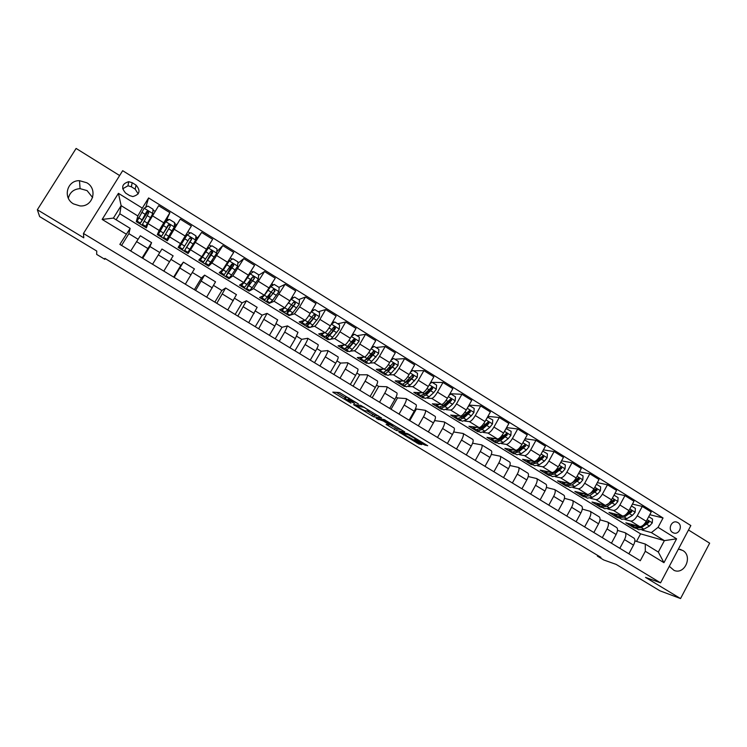 <?xml version="1.0" encoding="UTF-8"?>
<svg xmlns="http://www.w3.org/2000/svg" width="747" height="747" viewBox="0 0 747 747"><rect width="100%" height="100%" fill="white"/><g stroke="black" fill="none" stroke-linecap="round" stroke-linejoin="round"><path stroke-width="1.12" d="M358.383 403.894L339.493 392.539L332.798 392.138L350.969 403.156L344.647 398.879L345.217 398.618L354.62 403.52L348.242 399.197L348.821 398.917L358.383 403.894M669.303 566.301L674.027 570.381C684.728 575.125 693.011 556.123 682.749 550.455L678.388 549.129M86.801 182.763L79.499 180.69C67.043 180.167 62.477 197.843 73.523 203.903L79.938 205.911C92.787 207.227 98.156 189.066 86.801 182.763M68.35 198.207C69.844 192.287 73.757 189.103 80.069 188.636L87.082 190.606L92.609 197.544M677.921 522.611L676.95 522.153C671.46 519.968 667.463 529.604 672.673 532.49L673.589 532.928C679.088 535.179 683.141 525.524 677.921 522.611M423.138 444.325L427.686 445.735L409.263 434.511L407.302 433.521L398.898 432.027L418.74 444.007L421.7 444.614L420.748 443.839L402.325 433.503L407.89 434.511L415.846 439.021L414.772 439.171L423.138 444.325L423.745 443.26M119.641 175.554L76.119 148.438L37.35 209.758L39.638 216.583L96.746 251.039L96.662 254.4L104.785 259.293L104.869 258.369L600.905 557.365L597.376 556.113L603.8 559.989L616.144 564.396L659.89 590.793L680.545 598.562L709.65 543.172L688.501 529.996M37.35 209.758L83.776 237.817L83.468 233.466L660.563 582.837L645.539 577.403L680.545 598.562M381.512 417.937L360.717 405.369L353.49 404.622L373.752 416.854L381.549 417.872M376.208 418.385L384.135 419.525L404.734 431.859M404.706 431.953L396.368 430.505L386.124 424.417L389.383 424.754L383.407 421.047L376.18 418.441M125.673 193.137L129.576 195.555L132.817 196.564C139.764 194.575 140.847 190.756 136.066 185.116L132.182 182.698L128.708 181.68C121.91 183.799 120.902 187.618 125.673 193.137M83.468 233.466L122.676 170.69L690.844 525.561L660.563 582.837M636.537 541.407L640.581 533.844L119.837 213.773L121.135 205.658L113.395 218.105L130.155 228.367L119.856 244.381L640.272 560.736L645.305 551.286L645.277 544.049L658.331 552.042L664.391 540.641L651.375 532.611L642.037 530.015M126.206 234.119L102.152 219.422L118.428 193.324L142.313 208.114L137.84 215.958L136.281 221.654L146.403 227.882L147.934 223.521L158.653 205.705L169.905 212.699L159.158 230.44L157.309 234.595L167.337 240.758L180.232 219.123L191.372 226.052L178.141 247.406L188.076 253.522L195.453 241.421L195.014 241.15M145.74 207.339L148.606 197.936L142.313 208.114M148.606 197.936L663.047 517.979L658.06 527.345L676.595 538.82L663.952 562.678L645.305 551.286M597.731 555.451L597.376 556.113M104.785 259.293L105.224 258.583M119.837 213.773L116.112 219.767M137.84 215.958L121.135 205.658L118.428 193.324M640.581 533.844L664.391 540.641L676.595 538.82M636.724 528.54L633.886 527.755L634.268 527.037M632.438 504.104L642.271 506.41L651.225 511.975L646.248 521.294C644.035 524.992 641.841 526.747 639.647 526.57L625.846 522.807L633.886 527.755M642.271 506.41L637.266 515.747C635.062 519.445 632.868 521.219 630.711 521.061L624.987 519.538M619.861 518.166L617.097 517.428L617.489 516.709M614.958 493.422L624.94 495.634L633.97 501.246L628.946 510.603C626.733 514.3 624.557 516.093 622.419 515.953L608.992 512.442L617.097 517.428M624.94 495.634L619.898 505C617.676 508.707 615.509 510.509 613.399 510.397L607.797 508.959M602.857 507.708L600.177 507.017L600.569 506.298M597.311 482.646L607.46 484.766L616.574 490.434L611.504 499.808C609.281 503.525 607.124 505.336 605.042 505.243L591.997 501.993L600.177 507.017M607.46 484.766L602.371 494.159C600.14 497.885 597.992 499.715 595.938 499.631L590.447 498.305M585.713 497.157L583.108 496.522L583.519 495.765M579.504 471.805L589.831 473.803L599.019 479.518L593.912 488.921C591.671 492.656 589.532 494.495 587.506 494.439L574.863 491.451L583.108 496.522M589.831 473.803L584.696 483.225C582.455 486.969 580.326 488.818 578.327 488.781L572.958 487.548M568.42 486.512L565.89 485.933L566.338 485.12M561.539 460.871L572.034 462.738L581.306 468.5L576.161 477.94C573.911 481.684 571.791 483.552 569.821 483.542L557.579 480.816L565.89 485.933M572.034 462.738L566.861 472.188C564.611 475.951 562.51 477.828 560.567 477.828L555.31 476.707M550.978 475.774L548.531 475.251L549.036 474.336M543.396 449.862L554.087 451.58L563.443 457.397L558.252 466.856C555.983 470.629 553.901 472.524 551.986 472.543L540.146 470.096L548.531 475.251M554.087 451.58L548.877 461.058C546.608 464.83 544.526 466.744 542.639 466.791L537.504 465.764M533.386 464.951L531.024 464.485L531.519 463.579M525.076 438.778L535.982 440.319L545.422 446.192L540.184 455.679C537.905 459.461 535.842 461.385 533.984 461.45L522.564 459.274L531.024 464.485M535.982 440.319L530.725 449.834C528.446 453.625 526.392 455.558 524.562 455.642L519.548 454.736M515.635 454.027L513.366 453.616L513.815 452.803M506.578 427.62L517.718 428.965L527.242 434.885L521.957 444.409C519.669 448.2 517.624 450.152 515.832 450.264L504.832 448.368L513.366 453.616M517.718 428.965L512.414 438.498C510.117 442.308 508.091 444.278 506.326 444.4L501.424 443.615M497.735 443.018L495.55 442.663L495.98 441.897M487.903 416.387L499.285 417.508L508.894 423.474L503.562 433.027C501.265 436.846 499.248 438.825 497.511 438.975L486.951 437.368L495.55 442.663M499.285 417.508L493.935 427.069C491.629 430.898 489.63 432.887 487.922 433.064L483.141 432.392M479.686 431.906L477.585 431.607L477.996 430.879M469.032 405.089L480.694 405.938L490.387 411.97L485.008 421.551C482.702 425.379 480.704 427.387 479.032 427.583L468.901 426.266L477.585 431.607M480.694 405.938L475.297 415.537C472.982 419.375 471.002 421.401 469.359 421.616L464.699 421.075M461.469 420.692L459.461 420.458L459.881 419.721M449.965 393.734L461.926 394.276L471.702 400.355L466.287 409.963C463.962 413.81 462.001 415.855 460.385 416.088L450.702 415.071L459.461 420.458M461.926 394.276L456.482 403.903C454.157 407.759 452.206 409.814 450.618 410.075L446.08 409.664M443.092 409.384L441.178 409.216L441.598 408.469M432.149 382.352L442.99 382.501L452.859 388.636L447.397 398.272C445.063 402.138 443.12 404.211 441.57 404.491L432.345 403.782L441.178 409.216M442.99 382.501L437.499 392.156C435.165 396.031 433.232 398.114 431.719 398.422L427.303 398.151M424.557 397.983L422.737 397.871L423.166 397.124M413.595 370.839L423.885 370.624L433.839 376.815L428.33 386.479C425.986 390.364 424.072 392.464 422.587 392.791L413.829 392.39L422.737 397.871M423.885 370.624L418.348 380.307C415.995 384.191 414.09 386.311 412.643 386.666L408.338 386.544M405.864 386.47L404.136 386.423L404.566 385.676M394.864 359.232L404.603 358.635L414.65 364.881L409.095 374.583C406.732 378.477 404.846 380.606 403.427 380.979L395.144 380.895L404.136 386.423M404.603 358.635L399.019 368.346C396.648 372.249 394.78 374.406 393.398 374.798L389.196 374.845M386.993 374.863L385.359 374.882L385.797 374.126M375.974 347.514L385.144 346.533L395.284 352.836L389.673 362.566C387.301 366.478 385.443 368.644 384.089 369.065L376.292 369.298L385.359 374.882M385.144 346.533L379.504 356.282C377.132 360.203 375.283 362.379 373.967 362.827L369.877 363.042M367.954 363.145L366.422 363.229L366.861 362.472M356.917 335.692L365.507 334.32L375.741 340.688L370.082 350.446C367.692 354.377 365.862 356.571 364.583 357.047L357.271 357.598L366.422 363.229M365.507 334.32L359.821 344.096C357.43 348.037 355.609 350.25 354.367 350.745L350.362 351.165M348.746 351.323L347.318 351.473L347.757 350.716M337.691 323.768L345.684 321.994L356.011 328.419L350.306 338.214C347.906 342.154 346.104 344.386 344.89 344.909L338.083 345.796L347.318 351.473M345.684 321.994L339.95 331.799C337.541 335.758 335.758 338.008 334.581 338.55L330.65 339.194M329.362 339.399L328.036 339.614L328.484 338.858M318.278 311.732L325.683 309.557L336.103 316.046L330.342 325.86C327.933 329.829 326.159 332.088 325.02 332.658L318.726 333.881L328.036 339.614M325.683 309.557L319.893 319.399C317.475 323.367 315.71 325.655 314.608 326.243L310.715 327.158M311.191 311.704L314.795 309.566L319.604 312.554L319.305 316.784L312.806 325.085C311.2 326.943 310.201 327.709 309.809 327.373L308.586 327.653L309.034 326.887M298.697 299.584L305.486 297.007L316.009 303.543L310.192 313.395C307.773 317.382 306.027 319.679 304.963 320.295L299.183 321.864L308.586 327.653M305.486 297.007L299.64 306.868L294.458 313.824L290.48 315.085M290.079 315.215L288.958 315.57L289.406 314.814M278.939 287.334L285.102 284.327L295.728 290.938L289.855 300.817L284.719 307.82L279.471 309.744L288.958 315.57M285.102 284.327L274.112 301.284L269.144 303.394L269.602 302.619M258.602 275.213L264.522 271.534L275.251 278.201L264.279 295.224L259.573 297.502L269.144 303.394M264.522 271.534L253.578 288.631L249.153 291.097L249.619 290.322M237.826 263.327L243.755 258.621L254.578 265.353L243.653 282.515L239.498 285.149L249.153 291.097M243.755 258.621L232.849 275.858L228.984 278.687L229.618 277.632M216.817 251.683L222.783 245.586L233.708 252.374L222.83 269.676L219.235 272.683L228.984 278.687M222.783 245.586L211.924 262.953L208.618 266.156L212.521 259.723M195.088 241.197L201.615 232.42L212.643 239.283L201.811 256.725L198.786 260.105L208.618 266.156M201.615 232.42L188.076 253.522M121.574 245.427L128.867 233.643L130.155 228.367M128.867 233.643L137.98 239.217M142.733 258.285L149.96 246.538L151.604 242.663L142.089 257.902M149.96 246.538L159.746 252.523M170.979 259.396L180.821 265.409L183.379 262.132L174.172 277.408M192.427 272.506L201.429 278.015L204.603 275.129L195.602 290.424M213.67 285.494L221.859 290.508L225.613 287.997L216.817 303.319M234.707 298.361L242.093 302.88L246.435 300.752L237.835 316.102M255.549 311.107L262.141 315.141L267.053 313.385L258.649 328.755M276.194 323.731L282.011 327.289L287.483 325.897L284.71 332.088L279.266 341.286M296.643 336.234L301.704 339.325L307.717 338.288C307.969 338.97 307.092 341.052 305.093 344.535L299.696 353.704M316.896 348.625L321.21 351.258L327.765 350.576C328.082 351.295 327.251 353.387 325.281 356.87L319.931 366.002M336.972 360.894L340.548 363.079L347.635 362.743C348.018 363.5 347.234 365.619 345.282 369.083L339.988 378.197M356.851 373.052L359.718 374.798L367.319 374.798C367.767 375.601 367.029 377.73 365.096 381.185L359.849 390.27M376.553 385.097L378.71 386.414L386.825 386.75C387.338 387.581 386.638 389.729 384.733 393.183L379.523 402.231M396.078 397.04L397.535 397.927L406.153 398.59C406.723 399.458 406.069 401.615 404.192 405.061L399.029 414.081M415.416 408.861L425.304 410.318C425.939 411.223 425.332 413.399 423.465 416.835L418.348 425.827M434.586 420.58L444.278 421.943C444.979 422.886 444.409 425.071 442.569 428.498L437.499 437.471M453.681 431.962L463.084 433.465C463.85 434.437 463.317 436.64 461.497 440.067L456.473 449.003M472.599 443.214L481.731 444.885C482.553 445.894 482.058 448.107 480.256 451.524L475.279 460.432M491.321 454.4L500.201 456.202C501.078 457.239 500.63 459.47 498.856 462.879L493.907 471.759M509.865 465.502L518.511 467.417C519.445 468.49 519.034 470.731 517.279 474.13L512.377 482.982M528.222 476.53L536.663 478.538C537.653 479.639 537.28 481.89 535.543 485.289L530.687 494.112M546.412 487.464L554.657 489.556C555.703 490.695 555.366 492.955 553.648 496.344L548.83 505.14M564.433 498.324L572.482 500.481C573.584 501.648 573.285 503.917 571.586 507.297L566.805 516.074M582.287 509.099L590.167 511.312C591.316 512.507 591.054 514.795 589.374 518.166L584.64 526.906M599.972 519.791L607.694 522.041C608.898 523.274 608.665 525.571 607.003 528.932L602.306 537.653M617.508 530.389L625.062 532.686C626.322 533.946 626.126 536.253 624.483 539.605L619.823 548.298M634.875 540.912L645.277 544.049M136.281 221.654L139.073 217.144M147.841 211.952L148.746 212.512M171.913 230.972L168.187 237.266L174.284 226.985L174.602 222.625L169.457 219.431L165.797 221.616L169.905 212.699M430.692 382.333L431.252 382.343M649.769 514.711L663.047 517.979M151.604 242.663L140.333 235.763L130.706 250.983M157.309 234.595L165.115 222.643M168.775 224.912L170.251 225.827M173.939 228.106L174.509 228.461M163.817 271.105L173.127 255.847L161.959 249.012L152.547 264.251M173.687 277.109L180.821 265.409M185.676 235.37L186.386 235.809M189.943 238.013L191.503 238.975M194.425 268.892L185.34 284.187M194.36 289.677L201.429 278.015M211.056 251.076L212.036 251.683M215.528 281.824L206.658 297.147M214.847 302.124L221.859 290.508M236.435 294.626L227.77 309.977M235.146 314.468L242.093 302.88M257.136 307.306L248.686 322.695M255.259 326.691L262.141 315.141M277.651 319.875L274.859 326.075L269.396 335.282M275.185 338.802L282.011 327.289M297.969 332.322L295.336 338.578L289.92 347.757M294.934 350.81L301.704 339.325M318.101 344.647L318.166 344.694C318.455 345.394 317.596 347.486 315.617 350.969L310.248 360.119M314.506 362.706L321.21 351.258M333.573 330.174L334.665 327.578M338.046 356.87L338.12 356.917C338.475 357.654 337.672 359.765 335.702 363.238L330.379 372.361M333.9 374.499L340.548 363.079M351.594 344.134L353.938 339.512M357.804 368.971L357.897 369.027C358.308 369.802 357.552 371.922 355.609 375.396L350.334 384.481M353.126 386.18L359.718 374.798M371.278 354.862L373.248 351.454M377.384 380.97L377.487 381.026C377.963 381.838 377.254 383.977 375.33 387.441L370.101 396.498M372.174 397.759L378.71 386.414M396.788 392.857L396.89 392.922C397.441 393.772 396.769 395.919 394.874 399.374L389.691 408.404M391.055 409.235L397.535 397.927M416.014 404.631L416.126 404.697C416.742 405.593 416.107 407.75 414.23 411.195L409.095 420.206M409.767 420.617L416.2 409.337M435.071 416.303L435.193 416.378C435.865 417.302 435.277 419.478 433.419 422.914L428.33 431.897M433.764 422.298L434.698 420.645M453.952 427.872L454.083 427.947C454.811 428.909 454.26 431.103 452.43 434.53L447.388 443.475M472.664 439.329L472.804 439.413C473.598 440.413 473.084 442.616 471.273 446.034L466.268 454.96M491.209 450.693L491.358 450.777C492.208 451.804 491.741 454.027 489.948 457.435L484.99 466.333M509.594 461.954L509.743 462.048C510.649 463.103 510.22 465.334 508.455 468.743L503.534 477.613M527.812 473.112L527.97 473.206C528.932 474.298 528.54 476.549 526.794 479.947L521.92 488.781M545.87 484.177L546.038 484.28C547.056 485.401 546.701 487.66 544.974 491.05L540.137 499.864M563.77 495.14L563.948 495.252C565.021 496.4 564.704 498.669 562.995 502.049L558.196 510.836M581.521 506.008L581.698 506.121C582.828 507.306 582.548 509.585 580.858 512.965L576.096 521.723M599.113 516.784L599.299 516.905C600.476 518.119 600.233 520.407 598.562 523.778L593.846 532.508M616.546 527.466L616.742 527.587C617.974 528.829 617.76 531.136 616.116 534.497L611.438 543.2M633.839 538.064L634.035 538.185C635.323 539.455 635.146 541.771 633.512 545.123L628.871 553.798M651.375 532.611L658.06 527.345M113.395 218.105L102.152 219.422M663.952 562.678L658.331 552.042M138.195 193.893L135.179 189.159L131.369 186.787L127.98 185.788L122.657 188.814M348.672 398.114L346.122 397.059L345.217 398.618M345.441 397.199L346.122 397.059M336.29 392.343L345.151 397.693M367.328 411.093L374.639 415.313L378.327 415.808M363.733 407.274L355.983 405.91L364.891 410.794L369.41 411.027L363.854 407.059M401.204 429.637L397.245 428.965L396.368 430.505M389.532 424.501L397.245 428.965M392.791 425.388L384.836 420.589L382.987 420.309L388.972 424.128L392.791 425.388M146.972 224.203L152.64 214.025L153.088 209.281L147.897 206.06L144.106 208.301L137.149 221.112L140.361 223.092M146.599 206.826L147.206 206.471M152.771 213.67L145.684 226.369L148.7 222.046M147 224.212L149.633 220.421M145.656 226.35L142.444 224.371L148.7 212.914L147.71 211.056L146.627 211.625L140.399 223.11L148.093 211.56M145.142 214.436L145.87 214.884L141.706 220.963L146.496 212.027L147.71 211.056M145.87 214.884L147.999 211.513M174.294 226.883L165.703 221.672L158.42 234.203L161.632 236.183L168.878 224.754M166.74 221.056L167.916 219.31M174.284 226.985L166.88 239.404L174.06 228.18M172.081 231.075L176.208 224.455L174.172 228.246M166.87 239.404L163.668 237.434L170.251 226.248L169.308 224.408L168.196 224.968L161.641 236.183M166.618 227.704L162.949 234.044L168.01 225.342L169.139 224.744L170.157 225.482M166.898 227.872L168.831 224.763M191.54 238.919L184.696 250.376L187.87 252.327L195.602 240.189L195.91 235.837L190.821 232.672L187.095 234.922L179.495 247.173L186.32 235.772M187.095 234.922L180.802 245.044L186.264 235.735M195.667 239.283L196.844 237.238L195.854 236.631M184.696 250.376L191.596 239.451L190.69 237.63L189.561 238.19L182.688 249.134L179.504 247.173M191.549 238.965L189.915 242.093M190.69 237.63L191.363 239.787L185.994 248.247L189.719 241.972M205.546 263.205L208.674 265.129L216.705 253.252L217.022 248.928L211.971 245.8L208.376 247.985L200.373 260.021L205.126 251.618M208.292 248.041L201.671 257.902L208.152 246.659M216.891 250.749L216.966 249.713M212.26 251.3L205.518 263.187L212.736 252.533L211.868 250.731L210.719 251.281L203.529 261.964L200.401 260.04M212.325 251.365L210.337 254.718L210.962 255.1M211.868 250.731L212.456 252.831L206.826 261.067L210.337 254.718M226.201 275.914L229.273 277.809L231.617 275.045L237.611 266.203L237.929 261.889L232.924 258.789L229.273 261.039L223.334 269.938L221.056 272.748L222.167 270.237M229.273 261.039L222.625 269.854M232.709 263.691L226.154 275.886L233.68 265.493L232.849 263.7L231.682 264.251L224.184 274.672L221.093 272.776M232.719 263.99L230.758 267.342L231.803 267.986M232.849 263.7L233.344 265.755L227.452 273.785L230.758 267.342M246.659 288.51L249.694 290.368L252.197 287.726L258.322 279.023L258.639 274.737L253.681 271.665L250.068 273.906L243.989 282.674L241.542 285.363L242.187 283.44M250.068 273.906L245.558 280.078M244.008 282.17L242.84 283.029M251.664 278.304L246.603 288.463L254.419 278.332L253.625 276.558L252.439 277.1L244.642 287.268L241.608 285.391M252.486 272.412L252.635 271.833L251.216 270.956M252.729 276.82L251.001 279.845L252.458 280.751M253.625 276.558L254.045 278.566L249.965 284.159L247.892 286.372L251.001 279.845M272.422 284.887L272.916 285.205M266.931 300.985L269.919 302.815L272.59 300.294L278.846 291.732L279.154 287.464L274.242 284.42L270.657 286.661L264.457 295.289L261.852 297.848L262.225 296.223M270.657 286.661L268.64 289.248M263.691 295.513L263.196 295.803M270.283 286.857L274.242 284.42M269.312 294.897L266.856 300.929L274.971 291.041L274.205 289.285L273.01 289.827L264.914 299.743L261.926 297.894M272.039 285.756L272.524 284.168M274.205 289.285L274.541 291.246L270.349 296.727L268.136 298.847L270.302 293.608M292.208 297.166L293.328 297.764M287.016 313.338L289.957 315.15L292.787 312.75L299.173 304.318L299.472 300.07L294.617 297.054L291.059 299.295L288.277 303.347M291.059 299.295L294.617 297.054M274.112 301.284L284.719 307.82L281.964 310.229L282.161 308.754M288.146 309.239L286.923 313.282L289.733 310.864L295.326 303.646L294.589 301.9L293.384 302.442L287.8 309.669L284.999 312.097L282.058 310.285M291.405 298.977L292.348 296.624M294.589 301.9L294.86 303.814L290.546 309.193L288.202 311.21L289.154 307.988M314.795 309.566L311.275 311.807L309.613 314.356M304.627 320.388L301.891 322.499L301.947 321.117M314.45 316.943L315.197 315.542M307.353 322.62L306.802 325.515C307.185 325.851 308.175 325.085 309.772 323.218L315.495 316.121L314.786 314.394L313.572 314.926L307.857 322.032C306.261 323.899 305.28 324.674 304.907 324.347L302.003 322.564M312.405 309.66L313.796 310.042M314.786 314.394L314.319 314.534L314.982 316.261L310.556 321.537L308.081 323.451L308.408 321.387M324.413 332.779L321.64 334.647L321.583 333.33M331.519 323.862L334.787 321.966L339.558 324.926L339.259 329.138L332.639 337.308C330.986 339.129 329.941 339.848 329.492 339.474L326.644 337.728M332.891 330.94L334.852 327.205M334.787 321.966L331.323 324.198M326.672 335.403L326.514 337.644C326.953 338.008 327.989 337.28 329.632 335.459L335.478 328.484L334.787 326.775L333.573 327.307L327.737 334.282C326.103 336.113 325.066 336.85 324.628 336.486L321.77 334.721M332.76 321.752L333.013 322.9M334.787 326.775L334.282 326.887L334.917 328.596L330.389 333.76L327.784 335.59L327.774 334.236M344.04 345.021L341.211 346.692L341.052 345.413M351.65 335.898L354.592 334.254L359.326 337.186L359.027 341.379L352.285 349.419C350.595 351.202 349.503 351.884 348.989 351.473L346.178 349.745M351.538 344.264L354.134 339.138M354.592 334.254L351.407 336.318M345.964 347.841L346.038 349.661C346.533 350.063 347.626 349.372 349.316 347.579L355.273 340.735L354.61 339.045L353.387 339.568L347.43 346.421C345.749 348.214 344.666 348.914 344.171 348.513L341.351 346.776M352.276 334.833L351.968 335.692M354.61 339.045L354.069 339.119L354.676 340.819L350.035 345.88L347.308 347.616L347.14 346.739M363.5 357.122L360.605 358.625L360.362 357.365M371.604 347.822L374.219 346.421L378.906 349.335L378.608 353.499L371.754 361.417C370.026 363.163 368.878 363.808 368.308 363.369L365.544 361.669M370.269 357.103L372.436 352.547M374.219 346.421L371.306 348.335M365.162 360.035L365.386 361.567C365.946 362.006 367.085 361.352 368.813 359.596L374.891 352.873L374.247 351.193L373.014 351.716L366.945 358.448C365.227 360.203 364.088 360.866 363.537 360.428L360.764 358.719M374.247 351.193L373.668 351.249L374.247 352.929L369.504 357.888L366.646 359.531L366.432 358.971M382.791 369.111L379.821 370.447L379.504 369.205M391.363 359.643L393.669 358.485L398.31 361.371L398.02 365.516L391.055 373.313C389.28 375.022 388.085 375.629 387.46 375.153L384.742 373.472M388.991 369.597L390.382 366.319M393.669 358.485L391.017 360.241M384.229 372.043L384.565 373.369C385.181 373.845 386.367 373.22 388.132 371.511L394.332 364.9L393.706 363.238L392.474 363.752L386.283 370.372C384.528 372.09 383.342 372.706 382.725 372.239L379.999 370.559M393.081 363.266L393.641 364.928L393.174 365.46L388.795 369.793L385.611 371.007M401.914 380.97L398.87 382.175L398.478 380.933M410.943 371.352L412.942 370.437L417.545 373.295L417.246 377.431L410.178 385.097L406.443 386.834L403.753 385.181M407.666 381.81L408.628 379.168M412.942 370.437L410.551 372.034M403.165 383.893L403.567 385.06C404.239 385.573 405.481 384.985 407.283 383.314L413.595 376.824L412.988 375.171L411.746 375.685L405.453 382.184C403.651 383.865 402.418 384.453 401.746 383.939L399.057 382.287M412.381 375.19L412.867 376.824L412.391 377.347L407.909 381.586L404.678 382.875M420.878 392.717L417.741 393.79L417.293 392.548M430.347 382.95L432.037 382.287L436.603 385.116L436.304 389.224L433.708 392.642L429.123 396.778L425.248 398.403L422.606 396.778M426.257 393.79L426.901 391.652M432.037 382.287L429.908 383.715M421.943 395.602L422.4 396.648L426.257 395.004L432.681 388.636L432.093 386.993L424.445 393.884L420.598 395.546L417.947 393.912M431.505 387.011L431.43 389.122L426.864 393.277L423.605 394.603M439.675 404.342L436.453 405.304L435.94 404.062M449.573 394.444L450.964 394.024L455.483 396.825L455.194 400.924L452.579 404.304L447.901 408.348L443.886 409.879L441.29 408.273M444.745 405.565L445.147 403.838M450.964 394.024L449.087 395.294M440.571 407.19L441.066 408.142L445.063 406.601L451.59 400.336L451.029 398.711L443.26 405.49L439.283 407.04L436.668 405.434M451.59 400.336L450.786 400.289L445.642 404.855L442.495 406.256M458.303 415.874L454.998 416.714L454.419 415.463M468.621 405.836L469.723 405.658L474.196 408.432L473.915 412.512L471.282 415.864L466.52 419.823L462.365 421.252L459.807 419.674M463.103 417.181L463.336 415.799M469.723 405.658L468.089 406.77M459.05 418.647L459.573 419.525L463.7 418.087L470.339 411.933L469.788 410.327L461.917 416.985L457.799 418.441L455.231 416.854M470.339 411.933L469.49 411.858L464.251 416.34L461.03 417.676M476.773 427.284L473.374 428.022L472.739 426.77M487.492 417.115L492.749 419.935L492.46 423.997L489.817 427.312L484.971 431.196L480.685 432.522L478.164 430.963M481.32 428.647L481.432 427.555M488.314 417.181L486.923 418.143M477.38 430.001L477.912 430.814L482.179 429.469L488.921 423.428L488.389 421.84L480.405 428.386L476.156 429.73L473.626 428.171M488.921 423.428L488.034 423.325L482.702 427.714L479.537 429.03M495.074 438.601L491.601 439.236L490.91 437.966M506.074 428.526L511.135 431.336L510.845 435.38L508.184 438.666L503.254 442.467L498.847 443.69L496.353 442.168M499.407 439.983L499.435 439.133M506.737 428.61L505.588 429.404M495.541 441.244L496.092 442L500.49 440.758L507.325 434.829L506.811 433.241L498.735 439.675L494.355 440.935L491.862 439.395M507.325 434.829L506.41 434.698L500.985 438.993L497.894 440.282M513.226 449.815L509.659 450.348L508.922 449.068M524.478 439.862L529.352 442.635L529.072 446.669L526.392 449.927L521.378 453.634L516.84 454.764L514.394 453.261M517.344 451.197L517.326 450.562M524.992 439.936L524.077 440.571M513.553 452.374L514.113 453.093L518.633 451.944L525.58 446.118L525.085 444.549L516.905 450.871L512.395 452.028L509.93 450.516M525.58 446.118L524.627 445.968L519.109 450.17L516.112 451.421M531.22 460.927L527.569 461.366L526.775 460.077M542.714 451.095L547.42 453.84L547.14 457.855L544.442 461.076L539.353 464.709L534.684 465.745L532.275 464.27M543.097 451.16L542.415 451.646M531.416 463.411L531.985 464.083L536.626 463.037L543.667 457.313L543.19 455.754L534.908 461.973L530.277 463.037L527.849 461.543M543.667 457.313L542.677 457.136L537.074 461.254L534.189 462.449M549.054 471.936L545.31 472.291L544.47 470.993M560.782 462.244L565.32 464.942L565.04 468.939L562.342 472.132L557.159 475.69L552.369 476.633L549.997 475.176M549.129 474.345L549.689 474.989L554.461 474.028L561.604 468.406L561.128 466.866L552.761 472.972L547.999 473.943L545.618 472.477M561.604 468.406L560.577 468.21L554.89 472.244L552.126 473.383M566.73 482.851L562.911 483.122L562.024 481.806M578.692 473.29L583.071 475.951L582.791 479.929L580.074 483.094L574.817 486.568L569.905 487.427L567.571 485.989M571.716 483.038L570.456 483.879L565.572 484.756L563.229 483.309M566.693 485.177L567.253 485.793L572.146 484.924L579.373 479.406L578.916 477.875L577.674 478.36L572.249 482.683M579.373 479.406L578.318 479.182L569.924 484.215M584.266 493.674L580.354 493.86L579.42 492.525M596.442 484.252L600.663 486.867L600.383 490.826L597.656 493.963L592.324 497.362L587.291 498.128L584.994 496.708M588.459 494.393L582.996 495.476L580.68 494.056M584.098 495.924L584.658 496.503L589.672 495.728L596.993 490.312L596.554 488.79L595.312 489.266L591.073 492.712M596.993 490.312L595.901 490.069L587.581 494.953M601.643 504.393L597.656 504.505L596.676 503.151M614.025 495.149L618.105 497.679L617.825 501.62L615.089 504.729L609.683 508.053L604.538 508.735L602.269 507.334M605.593 505.289L600.271 506.111L597.992 504.711M601.363 506.569L601.923 507.129L607.05 506.438L614.464 501.125L614.034 499.612L609.178 503.058M614.464 501.125L613.334 500.854L605.098 505.588M618.88 515.028L614.809 515.057L613.782 513.693M631.448 505.952L635.389 508.408L635.118 512.33L632.364 515.411L626.882 518.661L621.625 519.249L619.394 517.876M622.699 516L617.405 516.653L615.154 515.271M618.479 517.12L619.039 517.662L624.277 517.055L631.785 511.835L631.364 510.341L626.994 513.432M631.785 511.835L630.617 511.546L626.07 514.375M635.968 525.571L631.813 525.524L630.748 524.142M648.723 516.672L652.533 519.034L652.262 522.947L649.498 526L643.942 529.175L638.573 529.679L636.379 528.325M639.712 526.588L634.38 527.102L632.177 525.748M635.454 527.587L636.005 528.101L641.365 527.587L648.956 522.461L648.545 520.976L644.577 523.778M648.956 522.461L647.761 522.153L643.998 524.422M639.647 526.57L630.711 521.061M622.419 515.953L613.399 510.397M605.042 505.243L595.938 499.631M587.506 494.439L578.327 488.781M569.821 483.542L560.567 477.828M551.986 472.543L542.639 466.791M533.984 461.45L524.562 455.642M515.832 450.264L506.326 444.4M497.511 438.975L487.922 433.064M479.032 427.583L469.359 421.616M460.385 416.088L450.618 410.075M441.57 404.491L431.719 398.422M422.587 392.791L412.643 386.666M403.427 380.979L393.398 374.798M384.089 369.065L373.967 362.827M364.583 357.047L354.367 350.745M344.89 344.909L334.581 338.55M325.02 332.658L314.608 326.243M304.963 320.295L294.458 313.824M264.279 295.224L253.578 288.631M243.653 282.515L232.849 275.858M222.83 269.676L211.924 262.953M201.811 256.725L190.802 249.937M180.587 243.643L169.466 236.79M159.158 230.44L147.934 223.521M147.869 248.518L136.505 241.58M163.705 222.774L152.425 215.79M185.237 236.089L174.07 229.18M169.541 261.749L158.299 254.886M206.564 249.283L195.499 242.439M191.008 274.868L179.878 268.061M227.686 262.346L216.723 255.567M212.279 287.847L201.242 281.115M248.602 275.298L237.751 268.575M233.335 300.714L222.41 294.038M269.331 288.118L258.574 281.46M254.195 313.46L243.373 306.849M289.855 300.817L279.21 294.225M274.859 326.075L264.139 319.529M310.192 313.395L299.64 306.868M295.336 338.578L284.71 332.088M330.342 325.86L319.893 319.399M315.617 350.969L305.093 344.535M350.306 338.214L339.95 331.799M335.702 363.238L325.281 356.87M370.082 350.446L359.821 344.096M355.609 375.396L345.282 369.083M389.673 362.566L379.504 356.282M375.33 387.441L365.096 381.185M409.095 374.583L399.019 368.346M394.874 399.374L384.733 393.183M428.33 386.479L418.348 380.307M414.23 411.195L404.192 405.061M447.397 398.272L437.499 392.156M433.419 422.914L423.465 416.835M466.287 409.963L456.482 403.903M452.43 434.53L442.569 428.498M485.008 421.551L475.297 415.537M471.273 446.034L461.497 440.067M503.562 433.027L493.935 427.069M489.948 457.435L480.256 451.524M521.957 444.409L512.414 438.498M508.455 468.743L498.856 462.879M540.184 455.679L530.725 449.834M526.794 479.947L517.279 474.13M558.252 466.856L548.877 461.058M544.974 491.05L535.543 485.289M576.161 477.94L566.861 472.188M562.995 502.049L553.648 496.344M593.912 488.921L584.696 483.225M580.858 512.965L571.586 507.297M611.504 499.808L602.371 494.159M598.562 523.778L589.374 518.166M628.946 510.603L619.898 505M616.116 534.497L607.003 528.932M646.248 521.294L637.266 515.747M633.512 545.123L624.483 539.605M131.369 186.787L132.182 182.698M135.179 189.159L136.066 185.116M349.232 398.216L348.821 398.917M348.774 397.936L348.233 398.87M345.544 397.012L344.647 398.571M334.385 392.231L333.928 393.006M374.639 415.313L373.752 416.854M372.762 414.38L371.875 415.911M354.974 404.771L354.573 405.472M356.552 404.939L355.983 405.91M395.35 428.022L394.472 429.553M387.497 424.548L387.161 425.136M381.997 419.216L381.502 420.094M378.729 418.74L378.225 419.609M385.181 419.982L384.836 420.589M383.491 419.431L382.987 420.309M416.378 438.806L415.78 439.871M408.226 433.923L407.89 434.511M402.773 432.718L402.325 433.503M419.319 442.98L418.74 444.007M417.489 441.869L416.826 443.046M400.205 432.261L399.888 432.821M425.613 444.39L425.099 445.305M152.78 213.558L144.199 208.245M141.995 219.805L138.718 217.788M147.355 211.429L147.859 211.746M152.341 214.52L152.976 214.912M150.492 217.732L151.034 218.068M147.327 223.092L144.059 221.075M145.077 214.268L141.781 212.232M150.436 217.582L147.15 215.556M163.416 233.008L160.175 231.01M168.701 236.267L165.46 234.269M166.618 227.583L163.36 225.566M171.931 230.87L168.682 228.853M195.611 240.076L187.189 234.866M184.64 246.09L181.428 244.11M189.869 249.311L186.666 247.341M187.964 240.777L184.733 238.779M193.221 244.026L189.999 242.028M216.714 253.149L208.376 247.985M205.658 259.05L202.474 257.089M205.238 251.571L205.761 251.888M207.115 248.424L207.741 248.807M210.841 262.244L207.666 260.283M209.095 253.831L205.901 251.86M214.305 257.052L211.112 255.082M237.621 266.091L229.366 260.983M226.481 271.88L223.334 269.938M228.208 261.478L228.685 261.767M232.597 264.195L233.494 264.746M231.617 275.045L228.47 273.103M230.029 266.772L226.864 264.812M235.193 269.966L232.037 268.005M258.331 278.92L250.152 273.85M247.117 284.598L243.989 282.674M252.925 276.773L254.195 277.557M252.197 287.726L249.087 285.812M250.777 279.593L247.63 277.651M255.885 282.749L252.757 280.816M278.855 291.619L270.75 286.605M267.547 297.194L264.457 295.289M273.449 289.472L274.709 290.256M271.254 292.366L272.916 293.394M272.59 300.294L269.499 298.398M271.32 292.292L268.21 290.368M276.381 295.42L273.281 293.496M299.173 304.206L291.153 299.239M287.8 309.669L284.766 307.801M293.767 302.059L295.028 302.834M291.61 304.944L293.188 305.915M292.787 312.75L289.733 310.864M291.675 304.869L288.594 302.965M296.69 307.969L293.618 306.065M294.86 303.814L295.326 303.646M319.314 316.672L311.359 311.751M307.857 322.032L305.009 320.276M313.955 314.543L315.15 315.29M311.77 317.4L313.273 318.325M312.806 325.085L309.772 323.218M311.835 317.326L308.894 315.505M316.812 320.398L313.759 318.521M314.982 316.261L315.495 316.121M312.386 310.948L313.021 309.874M339.269 329.035L331.388 324.151M327.737 334.282L325.076 332.648M333.956 326.925L334.749 327.419M331.752 329.744L333.087 330.576M332.639 337.308L329.632 335.459M331.817 329.67L329.044 327.961M336.738 332.714L333.722 330.856M334.917 328.596L335.478 328.484M359.036 341.267L351.305 336.486M347.43 346.421L344.955 344.899M351.548 341.977L352.397 342.509M352.285 349.419L349.316 347.579M351.613 341.902L349.008 340.296M356.487 344.927L353.499 343.078M354.676 340.819L355.273 340.735M378.617 353.396L371.072 348.728M366.945 358.448L364.648 357.038M371.754 361.417L368.813 359.596M371.222 354.031L368.785 352.519M376.058 357.019L373.098 355.189M374.247 352.929L374.891 352.873M398.03 365.414L390.662 360.857M386.283 370.372L384.163 369.065M391.055 373.313L388.132 371.511M390.662 366.039L388.384 364.629M395.452 368.999L392.511 367.188M393.641 364.928L394.332 364.9M417.256 377.328L410.066 372.874M405.453 382.184L403.501 380.979M410.178 385.097L407.283 383.314M409.916 377.935L407.806 376.637M414.669 380.877L411.756 379.074M412.867 376.824L413.595 376.824M436.313 389.122L429.301 384.78M424.445 393.884L422.662 392.791M429.123 396.778L426.257 395.004M429.002 389.738L427.051 388.524M433.708 392.642L430.823 390.858M431.906 388.608L432.681 388.636M455.203 400.822L448.359 396.582M443.26 405.49L441.645 404.491M447.901 408.348L445.063 406.601M447.911 401.419L446.118 400.308M452.579 404.304L449.722 402.54M473.915 412.409L467.239 408.273M461.917 416.985L460.469 416.088M466.52 419.823L463.7 418.087M466.66 413.007L465.017 411.989M471.282 415.864L468.453 414.109M492.469 423.894L485.952 419.861M480.405 428.386L479.116 427.592M484.971 431.196L482.179 429.469M485.233 424.483L483.739 423.558M489.817 427.312L487.007 425.585M510.855 435.286L504.505 431.346M498.735 439.675L497.605 438.984M503.254 442.467L500.49 440.758M503.646 435.865L502.301 435.034M508.184 438.666L505.402 436.948M529.081 446.566L522.881 442.728M516.905 450.871L515.925 450.273M521.378 453.634L518.633 451.944M521.892 447.145L520.696 446.398M526.392 449.927L523.638 448.219M547.14 457.752L541.108 454.008M534.908 461.973L534.086 461.469M539.353 464.709L536.626 463.037M539.988 458.322L538.932 457.668M544.442 461.076L541.715 459.386M565.049 468.836L559.167 465.194M552.761 472.972L552.089 472.562M557.159 475.69L554.461 474.028M557.916 469.405L557.001 468.836M562.342 472.132L559.624 470.461M582.8 479.826L577.067 476.278M570.456 483.879L569.924 483.561M574.817 486.568L572.146 484.924M575.685 480.386L574.91 479.901M580.074 483.094L577.384 481.432M600.392 490.723L594.808 487.268M592.324 497.362L589.672 495.728M593.305 491.274L592.67 490.872M597.656 493.963L594.995 492.31M617.834 501.526L612.4 498.156M609.683 508.053L607.05 506.438M610.775 502.068L610.271 501.751M615.089 504.729L612.447 503.104M635.127 512.227L629.833 508.95M626.882 518.661L624.277 517.055M632.364 515.411L629.749 513.796M652.271 522.844L647.117 519.66M643.942 529.175L641.365 527.587M649.498 526L646.902 524.394M680.013 549.334L681.105 549.661M80.069 188.636L79.499 180.69M676.194 521.966L676.95 522.153M194.444 268.901L183.379 262.132M215.547 281.834L204.603 275.129M236.463 294.645L225.613 287.997M257.173 307.334L246.435 300.752M277.697 319.903L267.053 313.385M298.025 332.359L287.483 325.897M318.166 344.694L307.717 338.288M338.12 356.917L327.765 350.576M357.897 369.027L347.635 362.743M377.487 381.026L367.319 374.798M396.89 392.922L386.825 386.75M416.126 404.697L406.153 398.59M435.193 416.378L425.304 410.318M454.083 427.947L444.278 421.943M472.804 439.413L463.084 433.465M491.358 450.777L481.731 444.885M509.743 462.048L500.201 456.202M527.97 473.206L518.511 467.417M546.038 484.28L536.663 478.538M563.948 495.252L554.657 489.556M581.698 506.121L572.482 500.481M599.299 516.905L590.167 511.312M616.742 527.587L607.694 522.041M634.035 538.185L625.062 532.686M127.98 185.788L128.708 181.68M155.143 211.392L153.032 210.084M168.775 219.842L167.907 219.301M176.208 224.455L174.546 223.418M190.14 233.083L188.608 232.14M211.298 246.202L209.216 244.913M232.261 259.2L230.319 257.995M272.562 284.187L271.917 283.785M306.924 325.589L309.809 327.373M333.984 322.274L333.134 321.742M353.761 334.535L352.799 333.937M373.351 346.683L372.548 346.188M392.763 358.719L392.128 358.317M393.09 363.266L393.706 363.238M412.437 375.171L412.988 375.171M431.607 386.983L432.093 386.993"/></g></svg>
